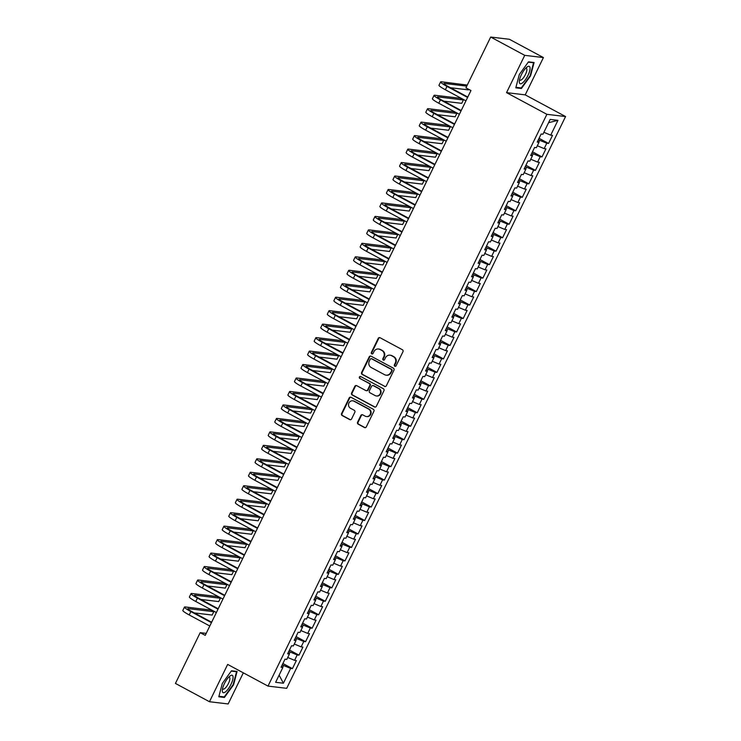 <?xml version="1.0" encoding="UTF-8"?>
<svg xmlns="http://www.w3.org/2000/svg" width="741" height="741" viewBox="0 0 741 741"><rect width="100%" height="100%" fill="white"/><g stroke="black" fill="none" stroke-linecap="round" stroke-linejoin="round"><path stroke-width="1.11" d="M394.796 366.221A1.037 0.973 -83.2 0 0 396.111 365.758L402.965 351.716A1.482 1.399 -83.2 0 0 402.372 349.724L380.096 337.757A1.482 1.399 -83.2 0 0 378.206 338.415L371.361 352.457A1.037 0.973 -83.2 0 0 372.102 353.957A1.037 0.973 -83.2 0 0 373.094 353.392L373.983 351.577A4.742 4.465 -83.2 0 1 380.003 349.474L381.856 350.465A4.742 4.465 -83.2 0 1 383.755 356.829L382.865 358.644A1.037 0.973 -83.2 0 0 383.616 360.135A1.037 0.973 -83.2 0 0 384.607 359.57L385.487 357.755A4.742 4.465 -83.2 0 1 391.507 355.652L393.369 356.653A4.742 4.465 -83.2 0 1 395.268 363.007L394.379 364.831A1.037 0.973 -83.2 0 0 394.796 366.221M390.007 355.18L390.516 355.235A4.742 4.465 -83.2 0 1 392.017 355.717L393.869 356.708A4.742 4.465 -83.2 0 1 395.768 363.071L394.888 364.887A1.037 0.973 -83.2 0 0 395.379 366.313M379.874 337.664A1.482 1.399 -83.2 0 0 378.716 338.48L371.862 352.521A1.037 0.973 -83.2 0 0 372.362 353.948M378.503 348.992L379.003 349.057A4.742 4.465 -83.2 0 1 380.504 349.53L382.365 350.53A4.742 4.465 -83.2 0 1 384.264 356.884L383.375 358.7A1.037 0.973 -83.2 0 0 383.866 360.135M357.588 422.175A1.482 1.399 -83.2 0 0 358.181 424.158L364.424 427.52A1.482 1.399 -83.2 0 0 366.313 426.862L373.918 411.264A1.482 1.399 -83.2 0 0 373.325 409.273L351.049 397.306A1.482 1.399 -83.2 0 0 349.168 397.963L341.564 413.561A1.482 1.399 -83.2 0 0 342.157 415.544L349.706 419.601A1.482 1.399 -83.2 0 0 351.586 418.943L354.837 412.274A1.482 1.399 -83.2 0 0 354.244 410.282L350.502 408.272A3.964 3.733 -83.2 0 1 352.697 400.807A3.964 3.733 -83.2 0 1 353.948 401.205L368.62 409.078A3.964 3.733 -83.2 0 1 366.425 416.553A3.964 3.733 -83.2 0 1 365.165 416.155L362.72 414.84A1.482 1.399 -83.2 0 0 360.839 415.497L357.588 422.175L358.088 422.231A1.482 1.399 -83.2 0 0 358.681 424.223L364.933 427.576A1.482 1.399 -83.2 0 0 365.156 427.668M205.238 635.37L470.97 90.532L465.932 87.818L490.69 37.05L524.73 55.343L506.538 92.644L546.886 114.318L268.01 686.101L227.663 664.418L209.471 701.727L175.432 683.434L200.19 632.666L205.238 635.37M384.477 386.404A1.482 1.399 -83.2 0 0 386.357 385.746L393.971 370.157A1.482 1.399 -83.2 0 0 393.378 368.166L371.102 356.199A1.482 1.399 -83.2 0 0 369.213 356.856L361.608 372.454A1.482 1.399 -83.2 0 0 362.201 374.437L384.987 386.469A1.482 1.399 -83.2 0 0 385.2 386.561M383.94 390.711L376.335 406.309A1.482 1.399 -83.2 0 1 374.455 406.957L352.179 394.99A1.482 1.399 -83.2 0 1 351.586 393.008L354.837 386.33A1.482 1.399 -83.2 0 1 356.727 385.672L365.758 390.526A1.482 1.399 -83.2 0 0 367.638 389.868L369.796 385.44A1.482 1.399 -83.2 0 0 369.203 383.458L359.802 378.401A1.037 0.973 -83.2 0 1 360.376 376.447A1.037 0.973 -83.2 0 1 360.7 376.548L383.347 388.719A1.482 1.399 -83.2 0 1 383.94 390.711M546.886 114.318L565.568 116.55L286.693 688.324L268.01 686.101M539.05 138.326L548.572 143.448L552.517 135.362L550.72 135.149L557.945 120.338L550.174 119.412L542.949 134.223L541.152 134.01L537.216 142.096L539.003 142.309L536.382 147.691L534.585 147.478L530.649 155.554L532.436 155.767L529.815 161.158L528.018 160.945L524.082 169.022L525.869 169.235L523.239 174.626L521.451 174.413L517.505 182.49L519.302 182.703L516.672 188.094L514.884 187.881L510.938 195.957L512.735 196.17L510.104 201.561L508.317 201.348L504.371 209.425L506.168 209.638L503.537 215.02L501.75 214.807L497.804 222.893L499.601 223.106L496.97 228.487L495.183 228.274L491.237 236.36L493.034 236.574L490.403 241.955L488.606 241.742L484.67 249.819L486.467 250.032L483.836 255.423L482.039 255.21L478.102 263.287L479.89 263.5L477.269 268.89L475.472 268.677L471.535 276.754L473.323 276.967L470.702 282.358L468.905 282.145L464.968 290.222L466.756 290.435L464.135 295.826L462.338 295.603L458.401 303.69L460.189 303.903L457.567 309.284L455.771 309.071L451.834 317.157L453.622 317.37L450.991 322.752L449.203 322.539L445.258 330.616L447.055 330.838L444.424 336.219L442.636 336.006L438.691 344.083L440.487 344.296L437.857 349.687L436.069 349.474L432.123 357.551L433.92 357.764L431.29 363.155L429.502 362.942L425.556 371.019L427.353 371.232L424.723 376.623L422.935 376.409L418.989 384.486L420.786 384.699L418.156 390.081L416.359 389.868L412.422 397.954L414.219 398.167L411.588 403.549L409.792 403.336L405.855 411.422L407.643 411.635L405.021 417.016L403.224 416.803L399.288 424.88L401.076 425.102L398.454 430.484L396.657 430.271L392.721 438.348L394.508 438.561L391.887 443.952L390.09 443.739L386.154 451.815L387.941 452.029L385.32 457.419L383.523 457.206L379.587 465.283L381.374 465.496L378.744 470.887L376.956 470.674L373.01 478.751L374.807 478.964L372.177 484.345L370.389 484.132L366.443 492.219L368.24 492.432L365.609 497.813L363.822 497.6L359.876 505.686L361.673 505.899L359.042 511.281L357.255 511.068L353.309 519.145L355.106 519.358L352.475 524.748L350.688 524.535L346.742 532.612L348.539 532.825L345.908 538.216L344.111 538.003L340.175 546.08L341.971 546.293L339.341 551.684L337.544 551.471L333.607 559.548L335.395 559.761L332.774 565.151L330.977 564.929L327.04 573.015L328.828 573.228L326.207 578.61L324.41 578.397L320.473 586.483L322.261 586.696L319.64 592.078L317.843 591.864L313.906 599.951L315.694 600.164L313.072 605.545L311.276 605.332L307.339 613.409L309.127 613.622L306.496 619.013L304.708 618.8L300.763 626.877L302.56 627.09L299.929 632.481L298.141 632.268L294.196 640.344L295.992 640.557L293.362 645.948L291.574 645.735L287.628 653.812L289.425 654.025L286.795 659.416L285.007 659.194L281.061 667.28L282.858 667.493L281.497 666.381M548.572 143.448L546.784 143.235L544.153 148.617L537.318 145.764M532.483 151.794L542.004 156.916L545.95 148.83L544.153 148.617M542.004 156.916L540.217 156.703L537.586 162.084L530.751 159.232M525.915 165.262L535.437 170.384L539.383 162.298L537.586 162.084M535.437 170.384L533.65 170.161L531.019 175.552L524.183 172.699M519.348 178.729L528.87 183.842L532.816 175.765L531.019 175.552M528.87 183.842L527.083 183.629L524.452 189.02L517.616 186.167M512.781 192.197L522.303 197.31L526.24 189.233L524.452 189.02M522.303 197.31L520.506 197.097L517.885 202.488L511.049 199.625M506.205 205.655L515.736 210.777L519.673 202.701L517.885 202.488M515.736 210.777L513.939 210.564L511.318 215.955L504.482 213.093M499.638 219.123L509.169 224.245L513.105 216.168L511.318 215.955M509.169 224.245L507.372 224.032L504.751 229.414L497.915 226.561M493.071 232.591L502.602 237.713L506.538 229.627L504.751 229.414M502.602 237.713L500.805 237.5L498.184 242.881L491.348 240.028M486.504 246.058L496.035 251.18L499.971 243.094L498.184 242.881M496.035 251.18L494.238 250.967L491.607 256.349L484.771 253.496M479.936 259.526L489.468 264.639L493.404 256.562L491.607 256.349M489.468 264.639L487.671 264.426L485.04 269.817L478.204 266.964M473.369 272.994L482.891 278.107L486.837 270.03L485.04 269.817M482.891 278.107L481.104 277.894L478.473 283.284L471.637 280.422M466.802 286.461L476.324 291.574L480.27 283.497L478.473 283.284M476.324 291.574L474.536 291.361L471.906 296.752L465.07 293.89M460.235 299.92L469.757 305.042L473.703 296.965L471.906 296.752M469.757 305.042L467.969 304.829L465.339 310.21L458.503 307.358M453.668 313.387L463.19 318.51L467.136 310.433L465.339 310.21M463.19 318.51L461.402 318.297L458.772 323.678L451.936 320.825M447.101 326.855L456.623 331.977L460.569 323.891L458.772 323.678M456.623 331.977L454.835 331.764L452.205 337.146L445.369 334.293M440.534 340.323L450.056 345.445L453.992 337.359L452.205 337.146M450.056 345.445L448.259 345.223L445.637 350.613L438.802 347.761M433.957 353.79L443.489 358.903L447.425 350.826L445.637 350.613M443.489 358.903L441.692 358.69L439.07 364.081L432.235 361.228M427.39 367.258L436.921 372.371L440.858 364.294L439.07 364.081M436.921 372.371L435.124 372.158L432.503 377.549L425.667 374.687M420.823 380.726L430.354 385.839L434.291 377.762L432.503 377.549M430.354 385.839L428.557 385.626L425.936 391.016L419.1 388.154M414.256 394.184L423.787 399.306L427.724 391.229L425.936 391.016M423.787 399.306L421.99 399.093L419.36 404.475L412.524 401.622M407.689 407.652L417.22 412.774L421.157 404.697L419.36 404.475M417.22 412.774L415.423 412.561L412.793 417.943L405.957 415.09M401.122 421.12L410.644 426.242L414.59 418.156L412.793 417.943M410.644 426.242L408.856 426.029L406.225 431.41L399.39 428.557M394.555 434.587L404.077 439.709L408.022 431.623L406.225 431.41M404.077 439.709L402.289 439.487L399.658 444.878L392.823 442.025M387.988 448.055L397.509 453.168L401.455 445.091L399.658 444.878M397.509 453.168L395.722 452.955L393.091 458.346L386.256 455.493M381.42 461.523L390.942 466.635L394.888 458.559L393.091 458.346M390.942 466.635L389.155 466.422L386.524 471.813L379.688 468.951M374.853 474.981L384.375 480.103L388.321 472.026L386.524 471.813M384.375 480.103L382.588 479.89L379.957 485.281L373.121 482.419M368.286 488.449L377.808 493.571L381.745 485.494L379.957 485.281M377.808 493.571L376.011 493.358L373.39 498.739L366.554 495.886M361.71 501.916L371.241 507.039L375.178 498.952L373.39 498.739M371.241 507.039L369.444 506.825L366.823 512.207L359.987 509.354M355.143 515.384L364.674 520.506L368.61 512.42L366.823 512.207M364.674 520.506L362.877 520.293L360.256 525.675L353.42 522.822M348.576 528.852L358.107 533.965L362.043 525.888L360.256 525.675M358.107 533.965L356.31 533.752L353.689 539.142L346.853 536.289M342.009 542.319L351.54 547.432L355.476 539.355L353.689 539.142M351.54 547.432L349.743 547.219L347.112 552.61L340.276 549.757M335.441 555.787L344.973 560.9L348.909 552.823L347.112 552.61M344.973 560.9L343.176 560.687L340.545 566.078L333.709 563.216M328.874 569.245L338.396 574.368L342.342 566.291L340.545 566.078M338.396 574.368L336.609 574.155L333.978 579.545L327.142 576.683M322.307 582.713L331.829 587.835L335.775 579.758L333.978 579.545M331.829 587.835L330.041 587.622L327.411 593.004L320.575 590.151M315.74 596.181L325.262 601.303L329.208 593.217L327.411 593.004M325.262 601.303L323.474 601.09L320.844 606.471L314.008 603.619M309.173 609.648L318.695 614.771L322.641 606.684L320.844 606.471M318.695 614.771L316.907 614.558L314.277 619.939L307.441 617.086M302.606 623.116L312.128 628.229L316.074 620.152L314.277 619.939M312.128 628.229L310.34 628.016L307.71 633.407L300.874 630.554M296.039 636.584L305.561 641.697L309.497 633.62L307.71 633.407M305.561 641.697L303.764 641.484L301.142 646.874L294.307 644.012M289.462 650.052L298.994 655.164L302.93 647.088L301.142 646.874M298.994 655.164L297.197 654.951L294.575 660.342L287.74 657.48M282.895 663.51L292.426 668.632L296.363 660.555L294.575 660.342M292.426 668.632L290.629 668.419L283.405 683.23L275.633 682.304L282.858 667.493M289.425 654.025L288.064 652.914M282.664 667.335L283.571 665.464L282.284 664.779M290.629 668.419L283.571 665.464M283.405 683.23L279.116 675.162M295.992 640.557L294.631 639.455M289.231 653.868L290.139 652.006L288.851 651.311M297.197 654.951L290.139 652.006M302.56 627.09L301.207 625.988M295.798 640.4L296.706 638.538L295.418 637.844M303.764 641.484L296.706 638.538M309.127 613.622L307.774 612.52M302.365 626.932L303.273 625.071L301.985 624.376M310.34 628.016L303.273 625.071M315.694 600.164L314.341 599.052M308.932 613.465L309.84 611.603L308.552 610.908M316.907 614.558L309.84 611.603M322.261 586.696L320.909 585.585M315.499 599.997L316.407 598.135L315.12 597.45M323.474 601.09L316.407 598.135M328.828 573.228L327.476 572.117M322.066 586.539L322.974 584.668L321.687 583.982M330.041 587.622L322.974 584.668M335.395 559.761L334.043 558.649M328.634 573.071L329.541 571.2L328.263 570.514M336.609 574.155L329.541 571.2M341.971 546.293L340.61 545.191M335.201 559.603L336.108 557.741L334.83 557.047M343.176 560.687L336.108 557.741M348.539 532.825L347.177 531.723M341.768 546.136L342.685 544.274L341.397 543.579M349.743 547.219L342.685 544.274M355.106 519.358L353.744 518.255M348.344 532.668L349.252 530.806L347.964 530.111M356.31 533.752L349.252 530.806M361.673 505.899L360.311 504.788M354.911 519.2L355.819 517.338L354.531 516.644M362.877 520.293L355.819 517.338M368.24 492.432L366.878 491.32M361.478 505.733L362.386 503.871L361.099 503.185M369.444 506.825L362.386 503.871M374.807 478.964L373.455 477.852M368.045 492.274L368.953 490.403L367.666 489.718M376.011 493.358L368.953 490.403M381.374 465.496L380.022 464.385M374.613 478.806L375.52 476.935L374.233 476.25M382.588 479.89L375.52 476.935M387.941 452.029L386.589 450.926M381.18 465.339L382.087 463.477L380.8 462.782M389.155 466.422L382.087 463.477M394.508 438.561L393.156 437.459M387.747 451.871L388.655 450.009L387.367 449.315M395.722 452.955L388.655 450.009M401.076 425.102L399.723 423.991M394.314 438.403L395.222 436.542L393.934 435.847M402.289 439.487L395.222 436.542M407.643 411.635L406.29 410.523M400.881 424.936L401.789 423.074L400.51 422.379M408.856 426.029L401.789 423.074M414.219 398.167L412.857 397.056M407.448 411.468L408.356 409.606L407.078 408.921M415.423 412.561L408.356 409.606M420.786 384.699L419.425 383.588M414.015 398.01L414.932 396.139L413.645 395.453M421.99 399.093L414.932 396.139M427.353 371.232L425.992 370.13M420.592 384.542L421.499 382.68L420.212 381.986M428.557 385.626L421.499 382.68M433.92 357.764L432.559 356.662M427.159 371.074L428.066 369.213L426.779 368.518M435.124 372.158L428.066 369.213M440.487 344.296L439.126 343.194M433.726 357.607L434.634 355.745L433.346 355.05M441.692 358.69L434.634 355.745M447.055 330.838L445.702 329.726M440.293 344.139L441.201 342.277L439.913 341.582M448.259 345.223L441.201 342.277M453.622 317.37L452.269 316.259M446.86 330.671L447.768 328.809L446.48 328.115M454.835 331.764L447.768 328.809M460.189 303.903L458.836 302.791M453.427 317.204L454.335 315.342L453.047 314.656M461.402 318.297L454.335 315.342M466.756 290.435L465.404 289.323M459.994 303.745L460.902 301.874L459.615 301.189M467.969 304.829L460.902 301.874M473.323 276.967L471.971 275.865M466.561 290.277L467.469 288.416L466.182 287.721M474.536 291.361L467.469 288.416M479.89 263.5L478.538 262.397M473.129 276.81L474.036 274.948L472.749 274.253M481.104 277.894L474.036 274.948M486.467 250.032L485.105 248.93M479.696 263.342L480.603 261.48L479.325 260.786M487.671 264.426L480.603 261.48M493.034 236.574L491.672 235.462M486.263 249.874L487.18 248.013L485.892 247.318M494.238 250.967L487.18 248.013M499.601 223.106L498.239 221.994M492.839 236.407L493.747 234.545L492.459 233.86M500.805 237.5L493.747 234.545M506.168 209.638L504.806 208.527M499.406 222.948L500.314 221.077L499.026 220.392M507.372 224.032L500.314 221.077M512.735 196.17L511.373 195.059M505.973 209.481L506.881 207.61L505.594 206.924M513.939 210.564L506.881 207.61M519.302 182.703L517.95 181.601M512.54 196.013L513.448 194.151L512.161 193.457M520.506 197.097L513.448 194.151M525.869 169.235L524.517 168.133M519.108 182.545L520.015 180.684L518.728 179.989M527.083 183.629L520.015 180.684M532.436 155.767L531.084 154.665M525.675 169.078L526.582 167.216L525.295 166.521M533.65 170.161L526.582 167.216M539.003 142.309L537.651 141.198M532.242 155.61L533.149 153.748L531.862 153.054M540.217 156.703L533.149 153.748M538.809 142.142L539.717 140.281L538.429 139.595M546.784 143.235L539.717 140.281M206.211 633.379L200.19 632.666M209.471 701.727L228.154 703.95L243.326 672.837M506.538 92.644L525.221 94.867L543.422 57.566L524.73 55.343M543.422 57.566L509.373 39.273L490.69 37.05M525.221 94.867L565.568 116.55M557.945 120.338L548.572 122.7M550.72 135.149L543.885 132.296M521.423 88.503L530.575 75.841L534.094 62.513L528.472 61.846L519.321 74.498L515.792 87.827L521.423 88.503L520.145 87.818M237.092 671.457L231.47 670.79L222.319 683.443L218.79 696.781L224.421 697.448L233.572 684.786L237.092 671.457M370.88 356.106A1.482 1.399 -83.2 0 0 369.722 356.912L362.117 372.51A1.482 1.399 -83.2 0 0 362.71 374.501L384.987 386.469M391.526 370.676A1.037 0.973 -83.2 0 0 391.109 369.287L371.556 358.783A1.037 0.973 -83.2 0 0 370.241 359.237L369.305 361.154A4.742 4.465 -83.2 0 0 371.204 367.517L384.57 374.696A4.742 4.465 -83.2 0 0 390.59 372.593L392.035 370.741A1.037 0.973 -83.2 0 0 391.619 369.342L391.109 369.287M371.232 358.672L371.732 358.737A1.037 0.973 -83.2 0 1 372.065 358.839L391.619 369.342M386.07 375.168L386.57 375.233A4.742 4.465 -83.2 0 0 391.1 372.649L390.59 372.593M392.035 370.741L391.1 372.649M356.504 385.579A1.482 1.399 -83.2 0 0 355.347 386.394L352.086 393.063A1.482 1.399 -83.2 0 0 352.679 395.055L374.955 407.022A1.482 1.399 -83.2 0 0 375.178 407.115M366.23 390.674L366.73 390.739A1.482 1.399 -83.2 0 0 368.147 389.933L370.305 385.505A1.482 1.399 -83.2 0 0 369.713 383.514L359.802 378.401M360.626 376.511A1.037 0.973 -83.2 0 0 360.302 378.466M375.131 395.564A3.964 3.733 -83.2 0 0 380.42 393.156A3.964 3.733 -83.2 0 0 378.577 388.497L373.418 385.718A1.482 1.399 -83.2 0 0 371.528 386.376L369.37 390.803A1.482 1.399 -83.2 0 0 369.963 392.786L375.131 395.564M376.391 395.963L376.891 396.018A3.964 3.733 -83.2 0 0 379.086 388.553L378.577 388.497M372.945 385.57L373.445 385.626A1.482 1.399 -83.2 0 1 373.918 385.774L379.086 388.553M362.506 414.747A1.482 1.399 -83.2 0 0 361.349 415.553L358.088 422.231M366.425 416.553L366.925 416.609A3.964 3.733 -83.2 0 0 369.12 409.143L368.62 409.078M352.697 400.807L353.198 400.862A3.964 3.733 -83.2 0 1 354.457 401.261L369.12 409.143M350.826 397.213A1.482 1.399 -83.2 0 0 349.669 398.019L342.064 413.617A1.482 1.399 -83.2 0 0 342.657 415.608L350.206 419.665A1.482 1.399 -83.2 0 0 350.428 419.758M223.143 696.762L224.421 697.448M469.674 93.199A11.319 1.325 26 0 0 469.627 93.255L467.988 96.617A11.319 1.325 26 0 0 467.969 96.691M467.275 85.058L441.33 81.769A11.319 1.325 26 0 0 440.617 81.89A11.319 1.325 26 0 0 446.999 86.401L467.59 97.46M440.617 81.89L438.978 85.252A11.319 1.325 26 0 0 445.36 89.763L465.95 100.832M467.793 97.043L448.259 86.549A7.54 0.88 -154 0 1 444.007 83.538A7.54 0.88 -154 0 1 444.48 83.464L466.765 86.113M450.472 87.734L468.312 89.865L468.608 89.253M463.106 106.658A11.319 1.325 26 0 0 463.06 106.723L461.421 110.085A11.319 1.325 26 0 0 461.402 110.159M456.539 120.125A11.319 1.325 26 0 0 456.493 120.181L454.844 123.552A11.319 1.325 26 0 0 454.835 123.627M443.905 101.202L461.745 103.332L463.384 99.961L460.235 98.275L434.763 95.237A11.319 1.325 26 0 0 434.05 95.357A11.319 1.325 26 0 0 440.432 99.859L461.022 110.928M434.05 95.357L432.401 98.72A11.319 1.325 26 0 0 438.783 103.231L459.383 114.299M461.226 110.511L441.692 100.016A7.54 0.88 -154 0 1 437.44 97.006A7.54 0.88 -154 0 1 437.912 96.923L463.384 99.961M437.338 114.67L455.178 116.8L456.817 113.429L453.668 111.734L428.196 108.695A11.319 1.325 26 0 0 427.483 108.816A11.319 1.325 26 0 0 433.865 113.327L454.455 124.395M427.483 108.816L425.834 112.187A11.319 1.325 26 0 0 432.216 116.698L452.816 127.758M454.659 123.979L435.124 113.475A7.54 0.88 -154 0 1 430.873 110.474A7.54 0.88 -154 0 1 431.345 110.39L456.817 113.429M522.637 82.816A9.809 3.103 118.2 0 0 529.639 71.127A9.809 3.103 118.2 0 0 526.907 67.135A9.809 3.103 118.2 0 0 526.749 67.264A9.809 3.103 118.2 0 0 519.33 81.241A9.809 3.103 118.2 0 0 522.637 82.816M519.598 79.546A6.715 2.121 118.2 0 0 520.025 80.148A6.715 2.121 118.2 0 0 521.794 79.556A6.715 2.121 118.2 0 0 525.98 73.303A6.715 2.121 118.2 0 0 526.379 68.32A6.715 2.121 118.2 0 0 525.638 68.302M528.259 62.142L533.557 62.772L530.148 75.684L521.275 87.957L515.931 87.318M532.788 62.355L533.557 62.772M225.635 691.761A9.809 3.103 118.2 0 0 232.637 680.071A9.809 3.103 118.2 0 0 229.905 676.079A9.809 3.103 118.2 0 0 229.747 676.209A9.809 3.103 118.2 0 0 222.328 690.186A9.809 3.103 118.2 0 0 225.635 691.761M222.596 688.491A6.715 2.121 118.2 0 0 223.022 689.093A6.715 2.121 118.2 0 0 224.792 688.5A6.715 2.121 118.2 0 0 228.978 682.257A6.715 2.121 118.2 0 0 229.377 677.265A6.715 2.121 118.2 0 0 228.636 677.246M231.257 671.087L236.555 671.717L233.146 684.628L224.273 696.901L218.928 696.262M235.786 671.3L236.555 671.717M449.972 133.593A11.319 1.325 26 0 0 449.926 133.649L448.277 137.02A11.319 1.325 26 0 0 448.268 137.094M443.405 147.061A11.319 1.325 26 0 0 443.359 147.116L441.71 150.488A11.319 1.325 26 0 0 441.692 150.562M430.771 128.137L448.611 130.268L450.25 126.896L447.101 125.201L421.629 122.163A11.319 1.325 26 0 0 420.916 122.284A11.319 1.325 26 0 0 427.298 126.794L447.888 137.863M420.916 122.284L419.267 125.655A11.319 1.325 26 0 0 425.649 130.166L446.249 141.225M448.092 137.446L428.557 126.943A7.54 0.88 -154 0 1 424.297 123.942A7.54 0.88 -154 0 1 424.778 123.858L450.25 126.896M424.204 141.605L442.044 143.726L443.683 140.364L440.534 138.669L415.053 135.631A11.319 1.325 26 0 0 414.339 135.751A11.319 1.325 26 0 0 420.721 140.262L441.321 151.331M414.339 135.751L412.7 139.123A11.319 1.325 26 0 0 419.082 143.624L439.682 154.693M441.525 150.905L421.99 140.41A7.54 0.88 -154 0 1 417.729 137.409A7.54 0.88 -154 0 1 418.211 137.326L443.683 140.364M436.838 160.528A11.319 1.325 26 0 0 436.782 160.584L435.143 163.956A11.319 1.325 26 0 0 435.124 164.02M417.637 155.073L435.476 157.194L437.116 153.832L433.967 152.137L408.486 149.098A11.319 1.325 26 0 0 407.772 149.219A11.319 1.325 26 0 0 414.154 153.73L434.754 164.789M407.772 149.219L406.133 152.581A11.319 1.325 26 0 0 412.515 157.092L433.115 168.161M434.958 164.372L415.423 153.878A7.54 0.88 -154 0 1 411.162 150.877A7.54 0.88 -154 0 1 411.644 150.794L437.116 153.832M430.262 173.996A11.319 1.325 26 0 0 430.215 174.052L428.576 177.414A11.319 1.325 26 0 0 428.557 177.488M411.07 168.531L428.909 170.662L430.549 167.299L427.4 165.604L401.918 162.566A11.319 1.325 26 0 0 401.205 162.687A11.319 1.325 26 0 0 407.587 167.197L428.187 178.257M401.205 162.687L399.566 166.049A11.319 1.325 26 0 0 405.948 170.56L426.547 181.628M428.391 177.84L408.856 167.346A7.54 0.88 -154 0 1 404.595 164.335A7.54 0.88 -154 0 1 405.077 164.261L430.549 167.299M423.695 187.454A11.319 1.325 26 0 0 423.648 187.519L422.009 190.882A11.319 1.325 26 0 0 421.99 190.956M404.503 181.999L422.342 184.129L423.982 180.758L420.832 179.072L395.351 176.034A11.319 1.325 26 0 0 394.638 176.154A11.319 1.325 26 0 0 401.02 180.656L421.62 191.724M394.638 176.154L392.999 179.517A11.319 1.325 26 0 0 399.38 184.027L419.971 195.096M421.824 191.308L402.28 180.813A7.54 0.88 -154 0 1 398.028 177.803A7.54 0.88 -154 0 1 398.501 177.729L423.982 180.758M417.127 200.922A11.319 1.325 26 0 0 417.081 200.987L415.442 204.349A11.319 1.325 26 0 0 415.423 204.423M397.936 195.467L415.775 197.597L417.415 194.225L414.265 192.53L388.784 189.501A11.319 1.325 26 0 0 388.071 189.622A11.319 1.325 26 0 0 394.453 194.123L415.053 205.192M388.071 189.622L386.431 192.984A11.319 1.325 26 0 0 392.813 197.495L413.404 208.554M415.256 204.775L395.713 194.281A7.54 0.88 -154 0 1 391.461 191.271A7.54 0.88 -154 0 1 391.933 191.187L417.415 194.225M410.56 214.39A11.319 1.325 26 0 0 410.514 214.445L408.875 217.817A11.319 1.325 26 0 0 408.856 217.891M391.368 208.934L409.199 211.065L410.847 207.693L407.689 205.998L382.217 202.96A11.319 1.325 26 0 0 381.504 203.08A11.319 1.325 26 0 0 387.886 207.591L408.486 218.66M381.504 203.08L379.864 206.452A11.319 1.325 26 0 0 386.246 210.963L406.837 222.022M408.689 218.243L389.145 207.739A7.54 0.88 -154 0 1 384.894 204.738A7.54 0.88 -154 0 1 385.366 204.655L410.847 207.693M403.993 227.858A11.319 1.325 26 0 0 403.947 227.913L402.307 231.285A11.319 1.325 26 0 0 402.289 231.359M384.801 222.402L402.632 224.523L404.28 221.161L401.122 219.466L375.65 216.428A11.319 1.325 26 0 0 374.937 216.548A11.319 1.325 26 0 0 381.319 221.059L401.909 232.128M374.937 216.548L373.297 219.92A11.319 1.325 26 0 0 379.679 224.43L400.27 235.49M402.113 231.711L382.578 221.207A7.54 0.88 -154 0 1 378.327 218.206A7.54 0.88 -154 0 1 378.799 218.123L404.28 221.161M397.426 241.325A11.319 1.325 26 0 0 397.38 241.381L395.74 244.752A11.319 1.325 26 0 0 395.722 244.826M378.225 235.87L396.065 237.991L397.713 234.628L394.555 232.933L369.083 229.895A11.319 1.325 26 0 0 368.37 230.016A11.319 1.325 26 0 0 374.751 234.526L395.342 245.595M368.37 230.016L366.73 233.387A11.319 1.325 26 0 0 373.112 237.889L393.703 248.957M395.546 245.169L376.011 234.675A7.54 0.88 -154 0 1 371.76 231.674A7.54 0.88 -154 0 1 372.232 231.59L397.713 234.628M390.859 254.793A11.319 1.325 26 0 0 390.813 254.848L389.173 258.211A11.319 1.325 26 0 0 389.155 258.285M371.658 249.337L389.497 251.458L391.137 248.096L387.988 246.401L362.516 243.363A11.319 1.325 26 0 0 361.803 243.483A11.319 1.325 26 0 0 368.184 247.994L388.775 259.054M361.803 243.483L360.154 246.846A11.319 1.325 26 0 0 366.536 251.356L387.135 262.425M388.979 258.637L369.444 248.142A7.54 0.88 -154 0 1 365.193 245.132A7.54 0.88 -154 0 1 365.665 245.058L391.137 248.096M384.292 268.261A11.319 1.325 26 0 0 384.246 268.316L382.597 271.678A11.319 1.325 26 0 0 382.588 271.752M365.091 262.796L382.93 264.926L384.57 261.564L381.42 259.869L355.949 256.831A11.319 1.325 26 0 0 355.235 256.951A11.319 1.325 26 0 0 361.617 261.462L382.208 272.521M355.235 256.951L353.587 260.313A11.319 1.325 26 0 0 359.969 264.824L380.568 275.893M382.412 272.104L362.877 261.61A7.54 0.88 -154 0 1 358.625 258.6A7.54 0.88 -154 0 1 359.098 258.526L384.57 261.564M377.725 281.719A11.319 1.325 26 0 0 377.678 281.784L376.03 285.146A11.319 1.325 26 0 0 376.02 285.22M358.524 276.263L376.363 278.394L378.003 275.022L374.853 273.336L349.382 270.298A11.319 1.325 26 0 0 348.668 270.419A11.319 1.325 26 0 0 355.05 274.92L375.641 285.989M348.668 270.419L347.02 273.781A11.319 1.325 26 0 0 353.401 278.292L374.001 289.361M375.844 285.572L356.31 275.078A7.54 0.88 -154 0 1 352.049 272.067A7.54 0.88 -154 0 1 352.531 271.993L378.003 275.022M371.158 295.187A11.319 1.325 26 0 0 371.111 295.251L369.463 298.614A11.319 1.325 26 0 0 369.444 298.688M351.956 289.731L369.796 291.861L371.436 288.49L368.286 286.795L342.805 283.766A11.319 1.325 26 0 0 342.092 283.886A11.319 1.325 26 0 0 348.474 288.388L369.074 299.457M342.092 283.886L340.452 287.249A11.319 1.325 26 0 0 346.834 291.759L367.434 302.819M369.277 299.04L349.743 288.545A7.54 0.88 -154 0 1 345.482 285.535A7.54 0.88 -154 0 1 345.964 285.452L371.436 288.49M364.591 308.654A11.319 1.325 26 0 0 364.535 308.71L362.895 312.081A11.319 1.325 26 0 0 362.877 312.156M345.389 303.199L363.229 305.329L364.868 301.957L361.719 300.262L336.238 297.224A11.319 1.325 26 0 0 335.525 297.345A11.319 1.325 26 0 0 341.907 301.856L362.506 312.924M335.525 297.345L333.885 300.716A11.319 1.325 26 0 0 340.267 305.227L360.867 316.287M362.71 312.507L343.176 302.004A7.54 0.88 -154 0 1 338.915 299.003A7.54 0.88 -154 0 1 339.397 298.919L364.868 301.957M358.014 322.122A11.319 1.325 26 0 0 357.968 322.178L356.328 325.549A11.319 1.325 26 0 0 356.31 325.623M338.822 316.666L356.662 318.787L358.301 315.425L355.152 313.73L329.671 310.692A11.319 1.325 26 0 0 328.958 310.812A11.319 1.325 26 0 0 335.34 315.323L355.939 326.392M328.958 310.812L327.318 314.184A11.319 1.325 26 0 0 333.7 318.686L354.3 329.754M356.143 325.975L336.609 315.471A7.54 0.88 -154 0 1 332.348 312.47A7.54 0.88 -154 0 1 332.829 312.387L358.301 315.425M351.447 335.59A11.319 1.325 26 0 0 351.401 335.645L349.761 339.017A11.319 1.325 26 0 0 349.743 339.091M332.255 330.134L350.095 332.255L351.734 328.893L348.585 327.198L323.104 324.16A11.319 1.325 26 0 0 322.391 324.28A11.319 1.325 26 0 0 328.772 328.791L349.372 339.86M322.391 324.28L320.751 327.652A11.319 1.325 26 0 0 327.133 332.153L347.724 343.222M349.576 339.434L330.032 328.939A7.54 0.88 -154 0 1 325.781 325.938A7.54 0.88 -154 0 1 326.262 325.855L351.734 328.893M344.88 349.057A11.319 1.325 26 0 0 344.834 349.113L343.194 352.475A11.319 1.325 26 0 0 343.176 352.549M325.688 343.602L343.528 345.723L345.167 342.361L342.018 340.665L316.537 337.627A11.319 1.325 26 0 0 315.823 337.748A11.319 1.325 26 0 0 322.205 342.259L342.805 353.318M315.823 337.748L314.184 341.11A11.319 1.325 26 0 0 320.566 345.621L341.156 356.69M343.009 352.901L323.465 342.407A7.54 0.88 -154 0 1 319.214 339.397A7.54 0.88 -154 0 1 319.686 339.322L345.167 342.361M338.313 362.525A11.319 1.325 26 0 0 338.267 362.581L336.627 365.943A11.319 1.325 26 0 0 336.609 366.017M319.121 357.06L336.951 359.19L338.6 355.828L335.441 354.133L309.97 351.095A11.319 1.325 26 0 0 309.256 351.215A11.319 1.325 26 0 0 315.638 355.726L336.238 366.786M309.256 351.215L307.617 354.578A11.319 1.325 26 0 0 313.999 359.089L334.589 370.157M336.442 366.369L316.898 355.875A7.54 0.88 -154 0 1 312.646 352.864A7.54 0.88 -154 0 1 313.119 352.79L338.6 355.828M331.746 375.983A11.319 1.325 26 0 0 331.699 376.048L330.06 379.411A11.319 1.325 26 0 0 330.041 379.485M312.554 370.528L330.384 372.658L332.033 369.287L328.874 367.601L303.402 364.563A11.319 1.325 26 0 0 302.689 364.683A11.319 1.325 26 0 0 309.071 369.185L329.662 380.253M302.689 364.683L301.05 368.045A11.319 1.325 26 0 0 307.432 372.556L328.022 383.625M329.865 379.837L310.331 369.342A7.54 0.88 -154 0 1 306.079 366.332A7.54 0.88 -154 0 1 306.552 366.249L332.033 369.287M325.179 389.451A11.319 1.325 26 0 0 325.132 389.516L323.493 392.878A11.319 1.325 26 0 0 323.474 392.952M305.977 383.995L323.817 386.126L325.466 382.754L322.307 381.059L296.835 378.021A11.319 1.325 26 0 0 296.122 378.151A11.319 1.325 26 0 0 302.504 382.652L323.095 393.721M296.122 378.151L294.483 381.513A11.319 1.325 26 0 0 300.865 386.024L321.455 397.083M323.298 393.304L303.764 382.81A7.54 0.88 -154 0 1 299.512 379.8A7.54 0.88 -154 0 1 299.985 379.716L325.466 382.754M318.611 402.919A11.319 1.325 26 0 0 318.565 402.974L316.926 406.346A11.319 1.325 26 0 0 316.907 406.42M312.044 416.386A11.319 1.325 26 0 0 311.998 416.442L310.349 419.814A11.319 1.325 26 0 0 310.34 419.888M305.477 429.854A11.319 1.325 26 0 0 305.431 429.91L303.782 433.281A11.319 1.325 26 0 0 303.773 433.346M298.91 443.322A11.319 1.325 26 0 0 298.864 443.377L297.215 446.74A11.319 1.325 26 0 0 297.197 446.814M292.343 456.789A11.319 1.325 26 0 0 292.287 456.845L290.648 460.207A11.319 1.325 26 0 0 290.629 460.281M285.767 470.248A11.319 1.325 26 0 0 285.72 470.313L284.081 473.675A11.319 1.325 26 0 0 284.062 473.749M279.2 483.716A11.319 1.325 26 0 0 279.153 483.771L277.514 487.143A11.319 1.325 26 0 0 277.495 487.217M299.41 397.463L317.25 399.594L318.889 396.222L315.74 394.527L290.268 391.489A11.319 1.325 26 0 0 289.555 391.609A11.319 1.325 26 0 0 295.937 396.12L316.527 407.189M289.555 391.609L287.906 394.981A11.319 1.325 26 0 0 294.288 399.492L314.888 410.551M316.731 406.772L297.197 396.268A7.54 0.88 -154 0 1 292.945 393.267A7.54 0.88 -154 0 1 293.417 393.184L318.889 396.222M292.843 410.931L310.683 413.052L312.322 409.69L309.173 407.995L283.701 404.957A11.319 1.325 26 0 0 282.988 405.077A11.319 1.325 26 0 0 289.37 409.588L309.96 420.656M282.988 405.077L281.339 408.448A11.319 1.325 26 0 0 287.721 412.95L308.321 424.019M310.164 420.23L290.629 409.736A7.54 0.88 -154 0 1 286.378 406.735A7.54 0.88 -154 0 1 286.85 406.652L312.322 409.69M286.276 424.398L304.116 426.52L305.755 423.157L302.606 421.462L277.134 418.424A11.319 1.325 26 0 0 276.421 418.545A11.319 1.325 26 0 0 282.803 423.055L303.393 434.115M276.421 418.545L274.772 421.916A11.319 1.325 26 0 0 281.154 426.418L301.754 437.486M303.597 433.698L284.062 423.204A7.54 0.88 -154 0 1 279.802 420.203A7.54 0.88 -154 0 1 280.283 420.119L305.755 423.157M279.709 437.866L297.549 439.987L299.188 436.625L296.039 434.93L270.558 431.892A11.319 1.325 26 0 0 269.844 432.012A11.319 1.325 26 0 0 276.226 436.523L296.826 447.583M269.844 432.012L268.205 435.375A11.319 1.325 26 0 0 274.587 439.885L295.187 450.954M297.03 447.166L277.495 436.671A7.54 0.88 -154 0 1 273.234 433.661A7.54 0.88 -154 0 1 273.716 433.587L299.188 436.625M273.142 451.325L290.981 453.455L292.621 450.083L289.472 448.398L263.991 445.36A11.319 1.325 26 0 0 263.277 445.48A11.319 1.325 26 0 0 269.659 449.991L290.259 461.05M263.277 445.48L261.638 448.842A11.319 1.325 26 0 0 268.02 453.353L288.62 464.422M290.463 460.633L270.928 450.139A7.54 0.88 -154 0 1 266.667 447.129A7.54 0.88 -154 0 1 267.149 447.055L292.621 450.083M266.575 464.792L284.414 466.923L286.054 463.551L282.905 461.865L257.423 458.827A11.319 1.325 26 0 0 256.71 458.948A11.319 1.325 26 0 0 263.092 463.449L283.692 474.518M256.71 458.948L255.071 462.31A11.319 1.325 26 0 0 261.453 466.821L282.052 477.889M283.896 474.101L264.361 463.607A7.54 0.88 -154 0 1 260.1 460.596A7.54 0.88 -154 0 1 260.582 460.513L286.054 463.551M260.008 478.26L277.847 480.39L279.487 477.019L276.337 475.324L250.856 472.286A11.319 1.325 26 0 0 250.143 472.406A11.319 1.325 26 0 0 256.525 476.917L277.125 487.986M250.143 472.406L248.504 475.778A11.319 1.325 26 0 0 254.885 480.288L275.476 491.348M277.329 487.569L257.785 477.065A7.54 0.88 -154 0 1 253.533 474.064A7.54 0.88 -154 0 1 254.015 473.981L279.487 477.019M272.632 497.183A11.319 1.325 26 0 0 272.586 497.239L270.947 500.61A11.319 1.325 26 0 0 270.928 500.684M253.441 491.728L271.28 493.858L272.92 490.486L269.77 488.791L244.289 485.753A11.319 1.325 26 0 0 243.576 485.874A11.319 1.325 26 0 0 249.958 490.385L270.558 501.453M243.576 485.874L241.936 489.245A11.319 1.325 26 0 0 248.318 493.756L268.909 504.816M270.761 501.036L251.218 490.533A7.54 0.88 -154 0 1 246.966 487.532A7.54 0.88 -154 0 1 247.438 487.448L272.92 490.486M266.065 510.651A11.319 1.325 26 0 0 266.019 510.706L264.38 514.078A11.319 1.325 26 0 0 264.361 514.152M246.873 505.195L264.704 507.316L266.352 503.954L263.194 502.259L237.722 499.221A11.319 1.325 26 0 0 237.009 499.341A11.319 1.325 26 0 0 243.391 503.852L263.991 514.921M237.009 499.341L235.369 502.713A11.319 1.325 26 0 0 241.751 507.215L262.342 518.283M264.194 514.495L244.65 504A7.54 0.88 -154 0 1 240.399 500.999A7.54 0.88 -154 0 1 240.871 500.916L266.352 503.954M259.498 524.119A11.319 1.325 26 0 0 259.452 524.174L257.812 527.546A11.319 1.325 26 0 0 257.794 527.611M240.306 518.663L258.137 520.784L259.785 517.422L256.627 515.727L231.155 512.689A11.319 1.325 26 0 0 230.442 512.809A11.319 1.325 26 0 0 236.824 517.32L257.414 528.379M230.442 512.809L228.802 516.171A11.319 1.325 26 0 0 235.184 520.682L255.775 531.751M257.618 527.962L238.083 517.468A7.54 0.88 -154 0 1 233.832 514.467A7.54 0.88 -154 0 1 234.304 514.384L259.785 517.422M252.931 537.586A11.319 1.325 26 0 0 252.885 537.642L251.245 541.004A11.319 1.325 26 0 0 251.227 541.078M233.73 532.121L251.57 534.252L253.218 530.889L250.06 529.194L224.588 526.156A11.319 1.325 26 0 0 223.875 526.277A11.319 1.325 26 0 0 230.256 530.788L250.847 541.847M223.875 526.277L222.235 529.639A11.319 1.325 26 0 0 228.617 534.15L249.208 545.219M251.051 541.43L231.516 530.936A7.54 0.88 -154 0 1 227.265 527.925A7.54 0.88 -154 0 1 227.737 527.851L253.218 530.889M246.364 551.045A11.319 1.325 26 0 0 246.318 551.109L244.678 554.472A11.319 1.325 26 0 0 244.66 554.546M227.163 545.589L245.002 547.719L246.642 544.348L243.493 542.662L218.021 539.624A11.319 1.325 26 0 0 217.308 539.744A11.319 1.325 26 0 0 223.689 544.246L244.28 555.315M217.308 539.744L215.659 543.107A11.319 1.325 26 0 0 222.041 547.618L242.64 558.686M244.484 554.898L224.949 544.403A7.54 0.88 -154 0 1 220.698 541.393A7.54 0.88 -154 0 1 221.17 541.319L246.642 544.348M239.797 564.512A11.319 1.325 26 0 0 239.751 564.577L238.102 567.939A11.319 1.325 26 0 0 238.093 568.014M220.596 559.057L238.435 561.187L240.075 557.816L236.925 556.12L211.454 553.092A11.319 1.325 26 0 0 210.74 553.212A11.319 1.325 26 0 0 217.122 557.714L237.713 568.782M210.74 553.212L209.092 556.574A11.319 1.325 26 0 0 215.474 561.085L236.073 572.145M237.917 568.366L218.382 557.871A7.54 0.88 -154 0 1 214.13 554.861A7.54 0.88 -154 0 1 214.603 554.777L240.075 557.816M233.23 577.98A11.319 1.325 26 0 0 233.183 578.036L231.535 581.407A11.319 1.325 26 0 0 231.525 581.481M214.029 572.524L231.868 574.655L233.508 571.283L230.358 569.588L204.886 566.55A11.319 1.325 26 0 0 204.173 566.67A11.319 1.325 26 0 0 210.555 571.181L231.146 582.25M204.173 566.67L202.525 570.042A11.319 1.325 26 0 0 208.906 574.553L229.506 585.612M231.349 581.833L211.815 571.33A7.54 0.88 -154 0 1 207.554 568.328A7.54 0.88 -154 0 1 208.036 568.245L233.508 571.283M226.663 591.448A11.319 1.325 26 0 0 226.616 591.503L224.968 594.875A11.319 1.325 26 0 0 224.949 594.949M207.461 585.992L225.301 588.113L226.941 584.751L223.791 583.056L198.31 580.018A11.319 1.325 26 0 0 197.597 580.138A11.319 1.325 26 0 0 203.979 584.649L224.579 595.718M197.597 580.138L195.957 583.51A11.319 1.325 26 0 0 202.339 588.011L222.939 599.08M224.782 595.301L205.248 584.797A7.54 0.88 -154 0 1 200.987 581.796A7.54 0.88 -154 0 1 201.469 581.713L226.941 584.751M220.096 604.915A11.319 1.325 26 0 0 220.04 604.971L218.4 608.342A11.319 1.325 26 0 0 218.382 608.417M200.894 599.46L218.734 601.581L220.373 598.219L217.224 596.524L191.743 593.485A11.319 1.325 26 0 0 191.03 593.606A11.319 1.325 26 0 0 197.412 598.117L218.011 609.185M191.03 593.606L189.39 596.977A11.319 1.325 26 0 0 195.772 601.479L216.372 612.548M218.215 608.759L198.681 598.265A7.54 0.88 -154 0 1 194.42 595.264A7.54 0.88 -154 0 1 194.902 595.18L220.373 598.219M213.519 618.383A11.319 1.325 26 0 0 213.473 618.439L211.833 621.801A11.319 1.325 26 0 0 211.815 621.875M194.327 612.927L212.167 615.049L213.806 611.686L210.657 609.991L185.176 606.953A11.319 1.325 26 0 0 184.463 607.074A11.319 1.325 26 0 0 190.845 611.584L211.444 622.644M184.463 607.074L182.823 610.436A11.319 1.325 26 0 0 189.205 614.947L209.805 626.015M211.648 622.227L192.114 611.733A7.54 0.88 -154 0 1 187.853 608.722A7.54 0.88 -154 0 1 188.334 608.648L213.806 611.686M395.768 363.071L395.268 363.007M393.869 356.708L393.369 356.653M392.017 355.717L391.507 355.652M383.375 358.7L382.865 358.644M384.264 356.884L383.755 356.829M382.365 350.53L381.856 350.465M380.504 349.53L380.003 349.474M371.862 352.521L371.361 352.457M378.716 338.48L378.206 338.415M394.888 364.887L394.379 364.831M362.71 374.501L362.201 374.437M362.117 372.51L361.608 372.454M369.722 356.912L369.213 356.856M372.065 358.839L371.556 358.783M374.955 407.022L374.455 406.957M352.679 395.055L352.179 394.99M352.086 393.063L351.586 393.008M355.347 386.394L354.837 386.33M368.147 389.933L367.638 389.868M370.305 385.505L369.796 385.44M369.713 383.514L369.203 383.458M373.918 385.774L373.418 385.718M361.349 415.553L360.839 415.497M354.457 401.261L353.948 401.205M350.206 419.665L349.706 419.601M342.657 415.608L342.157 415.544M342.064 413.617L341.564 413.561M349.669 398.019L349.168 397.963M364.933 427.576L364.424 427.52M358.681 424.223L358.181 424.158M446.999 86.401L445.36 89.763M444.48 83.464L444.239 83.965M440.432 99.859L438.783 103.231M437.912 96.923L437.662 97.432M433.865 113.327L432.216 116.698M431.345 110.39L431.095 110.9M427.298 126.794L425.649 130.166M424.778 123.858L424.528 124.368M420.721 140.262L419.082 143.624M418.211 137.326L417.961 137.835M414.154 153.73L412.515 157.092M411.644 150.794L411.394 151.294M407.587 167.197L405.948 170.56M405.077 164.261L404.827 164.761M401.02 180.656L399.38 184.027M398.501 177.729L398.26 178.229M394.453 194.123L392.813 197.495M391.933 191.187L391.693 191.697M387.886 207.591L386.246 210.963M385.366 204.655L385.125 205.164M381.319 221.059L379.679 224.43M378.799 218.123L378.558 218.632M374.751 234.526L373.112 237.889M372.232 231.59L371.991 232.09M368.184 247.994L366.536 251.356M365.665 245.058L365.415 245.558M361.617 261.462L359.969 264.824M359.098 258.526L358.848 259.026M355.05 274.92L353.401 278.292M352.531 271.993L352.281 272.493M348.474 288.388L346.834 291.759M345.964 285.452L345.714 285.961M341.907 301.856L340.267 305.227M339.397 298.919L339.146 299.429M335.34 315.323L333.7 318.686M332.829 312.387L332.579 312.897M328.772 328.791L327.133 332.153M326.262 325.855L326.012 326.355M322.205 342.259L320.566 345.621M319.686 339.322L319.445 339.823M315.638 355.726L313.999 359.089M313.119 352.79L312.878 353.29M309.071 369.185L307.432 372.556M306.552 366.249L306.311 366.758M302.504 382.652L300.865 386.024M299.985 379.716L299.744 380.226M295.937 396.12L294.288 399.492M293.417 393.184L293.167 393.693M289.37 409.588L287.721 412.95M286.85 406.652L286.6 407.161M282.803 423.055L281.154 426.418M280.283 420.119L280.033 420.619M276.226 436.523L274.587 439.885M273.716 433.587L273.466 434.087M269.659 449.991L268.02 453.353M267.149 447.055L266.899 447.555M263.092 463.449L261.453 466.821M260.582 460.513L260.332 461.022M256.525 476.917L254.885 480.288M254.015 473.981L253.765 474.49M249.958 490.385L248.318 493.756M247.438 487.448L247.198 487.958M243.391 503.852L241.751 507.215M240.871 500.916L240.63 501.416M236.824 517.32L235.184 520.682M234.304 514.384L234.063 514.884M230.256 530.788L228.617 534.15M227.737 527.851L227.496 528.352M223.689 544.246L222.041 547.618M221.17 541.319L220.92 541.819M217.122 557.714L215.474 561.085M214.603 554.777L214.353 555.287M210.555 571.181L208.906 574.553M208.036 568.245L207.786 568.755M203.979 584.649L202.339 588.011M201.469 581.713L201.219 582.222M197.412 598.117L195.772 601.479M194.902 595.18L194.651 595.681M190.845 611.584L189.205 614.947M188.334 608.648L188.084 609.148"/></g></svg>
